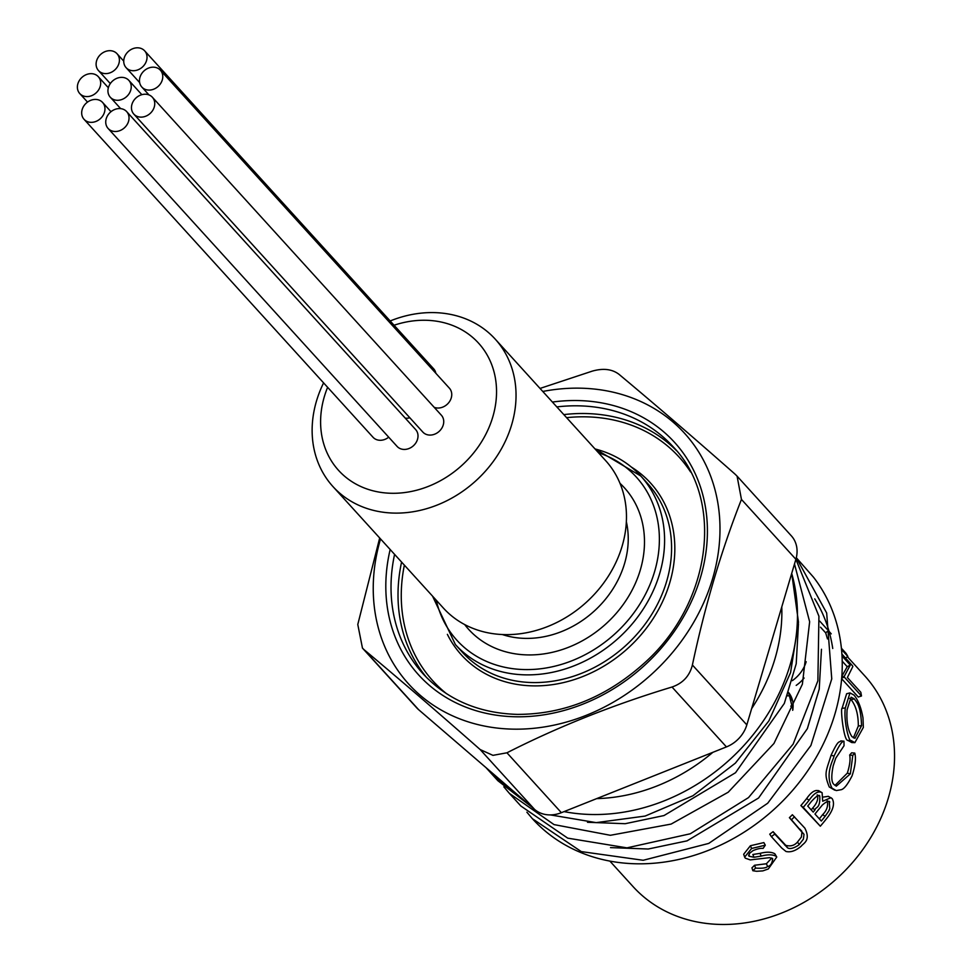 <?xml version="1.0" encoding="UTF-8"?>
<svg xmlns="http://www.w3.org/2000/svg" width="973" height="973" viewBox="0 0 973 973"><rect width="100%" height="100%" fill="white"/><g stroke="black" fill="none" stroke-linecap="round" stroke-linejoin="round"><path stroke-width="1.46" d="M532.596 818.913L532.462 818.767A185.417 155.327 137.7 0 0 532.596 818.913A185.417 155.327 137.7 0 0 769.789 813.124A185.417 155.327 137.7 0 0 813.477 577.184L796.303 557.711L826.673 613.002L831.757 678.899L810.886 745.513L767.697 803.236L708.721 843.421L643.189 860.278L581.282 851.594L532.377 818.682L526.892 812.2M794.491 563.999L809.645 621.771L802.384 684.189L773.949 743.494L728.218 792.217L671.127 824.082L610.375 835.296L554.026 824.593L509.402 793.396L503.844 786.829M509.426 793.421L520.871 806.021L567.709 838.142L626.965 847.86L690.283 833.776L748.505 797.605L793.141 744.126L817.879 680.832L818.925 616.25L795.878 559.28L741.45 499.429L737.084 476.15L735.065 474.155C692.63 436.755 653.953 403.491 619.047 374.362C612.187 369.095 603.26 368.013 592.277 371.127L540.027 388.434M814.729 598.857A173.389 145.245 137.7 0 1 832.742 648.492M610.497 847.605L648.225 849.015L687.06 840.854L758.575 798.006L807.335 728.704L819.217 689.164L821.467 649.271M596.68 798.614A173.389 145.245 -42.3 0 0 712.881 752.311M751.655 708.599A173.389 145.245 -42.3 0 0 781.769 606.921M495.208 339.115L605.644 460.63A109.621 91.827 137.7 0 1 608.283 576.284A109.621 91.827 137.7 0 1 495.026 633.934A109.621 91.827 137.7 0 1 443.408 608.089L332.961 486.573A109.621 91.827 -42.3 0 0 384.59 512.418A109.621 91.827 -42.3 0 0 497.848 454.78A109.621 91.827 -42.3 0 0 495.208 339.115A109.621 91.827 -42.3 0 0 443.579 313.282A109.621 91.827 -42.3 0 0 390.173 320.968M323.595 382.876A109.621 91.827 -42.3 0 0 332.961 486.573M394.053 325.237A94.588 79.239 137.7 0 1 496.364 397.154A94.588 79.239 137.7 0 1 383.119 492.691A94.588 79.239 137.7 0 1 327.621 387.303M89.954 122.27A12.527 10.496 137.7 0 1 84.055 119.314A12.527 10.496 137.7 0 1 86.269 103.114A12.527 10.496 137.7 0 1 102.591 102.457A12.527 10.496 137.7 0 1 102.895 115.678A12.527 10.496 137.7 0 1 89.954 122.27M114.011 131.416A12.527 10.496 137.7 0 1 108.112 128.46A12.527 10.496 137.7 0 1 110.326 112.26A12.527 10.496 137.7 0 1 126.66 111.603A12.527 10.496 137.7 0 1 126.952 124.824A12.527 10.496 137.7 0 1 114.011 131.416M85.66 96.509A12.527 10.496 137.7 0 1 79.762 93.554A12.527 10.496 137.7 0 1 81.975 77.354A12.527 10.496 137.7 0 1 98.309 76.697A12.527 10.496 137.7 0 1 98.614 89.917A12.527 10.496 137.7 0 1 85.66 96.509M104.391 73.534A12.527 10.496 137.7 0 1 98.492 70.579A12.527 10.496 137.7 0 1 100.693 54.379A12.527 10.496 137.7 0 1 117.028 53.722A12.527 10.496 137.7 0 1 117.332 66.942A12.527 10.496 137.7 0 1 104.391 73.534M116.213 100.207A12.527 10.496 137.7 0 1 110.314 97.251A12.527 10.496 137.7 0 1 112.527 81.051A12.527 10.496 137.7 0 1 128.862 80.394A12.527 10.496 137.7 0 1 129.154 93.615A12.527 10.496 137.7 0 1 116.213 100.207M143.736 49.964A12.527 10.496 137.7 0 1 144.661 50.839A12.527 10.496 137.7 0 1 142.447 67.028A12.527 10.496 137.7 0 1 126.113 67.684A12.527 10.496 137.7 0 1 132.936 48.65A12.527 10.496 137.7 0 1 143.736 49.964M139.735 117.052A12.527 10.496 137.7 0 1 133.836 114.109A12.527 10.496 137.7 0 1 136.05 97.908A12.527 10.496 137.7 0 1 152.372 97.251A12.527 10.496 137.7 0 1 152.676 110.472A12.527 10.496 137.7 0 1 139.735 117.052M162.734 75.724A12.527 10.496 137.7 0 1 155.279 88.458A12.527 10.496 137.7 0 1 141.851 87.059A12.527 10.496 137.7 0 1 142.204 72.902A12.527 10.496 137.7 0 1 156.495 67.696A12.527 10.496 137.7 0 1 160.387 70.202A12.527 10.496 137.7 0 1 162.734 75.724M434.201 407.322A12.527 10.496 -42.3 0 0 446.291 405.072A12.527 10.496 -42.3 0 0 451.715 393.676A12.527 10.496 -42.3 0 0 449.368 388.154L160.387 70.202M804.099 678.023A31.318 26.235 137.7 0 1 796.194 685.393M792.338 680.65A31.318 26.235 -42.3 0 0 806.179 661.713M379.689 537.984L357.784 624.484L362.467 648.127L364.157 649.757C399.076 678.886 437.741 712.151 480.176 749.563L492.946 755.352L506.945 752.798C558.21 726.734 613.233 704.817 672.015 687.023C682.839 683.301 689.638 675.955 692.399 664.997C704.987 605.668 721.334 550.487 741.45 499.429M380.54 538.92A186.415 156.167 -42.3 0 0 496.461 727.986A186.415 156.167 -42.3 0 0 718.402 551.898A186.415 156.167 -42.3 0 0 542.776 391.462M587.485 822.282L625.177 823.705L664 815.556L735.527 772.72L784.323 703.418L796.206 663.817L798.456 623.973M486.099 767.721A185.417 155.327 -42.3 0 0 487.814 769.643A185.417 155.327 -42.3 0 0 514.243 791.925M564.072 811.616A185.417 155.327 -42.3 0 0 740.514 749.125A185.417 155.327 -42.3 0 0 791.767 573.693L791.681 573.474M497.921 780.76L531.428 806.714M550.365 814.912L596.194 822.635L645.123 816.067L692.922 795.756L735.369 763.148L768.877 720.908L790.562 672.598L798.492 622.173L791.767 573.693M609.852 861.081L633.009 886.549A156.604 131.185 -42.3 0 0 837.133 878.303A156.604 131.185 -42.3 0 0 864.79 675.894L847.422 656.799M834.712 790.137L829.264 786.987C823.669 773.182 826.077 771.625 831.064 755.316C838.969 738.337 838.896 743.263 840.806 740.903L843.956 741.195A249.818 216.444 63.6 0 1 844.029 745.732L835.734 758.198L833.216 765.775C831.064 776.332 831.392 782.633 834.214 784.664L836.306 786.16L850.329 773.863L847.313 773.158C849.806 765.374 850.584 759.329 849.672 755.024A246.497 115.957 -9 0 0 851.63 752.81L854.78 753.102C856.167 758.381 855.267 765.933 852.093 775.773C847.617 784.591 843.932 789.237 841.025 789.735L836.208 790.575L832.037 788.179C824.715 773.705 833.253 760.266 834.068 756.021L831.064 755.316M835.016 785.393L847.313 773.158M752.859 870.726A215.167 134.931 -79.8 0 0 755.571 868.098C762.248 868.524 766.262 867.989 767.588 866.493C770.531 866.031 772.221 863.404 772.659 858.624L769.534 857.663L750.28 859.901L745.318 858.174L744.661 857.116L751.606 848.48L765.301 845.184A248.127 150.45 90.6 0 1 763.1 848.395C760.691 848.091 757.31 848.833 752.956 850.645L749.319 853.491L749.015 856.24L753.99 857.262L761.239 856.094C767.831 854.33 772.842 854.428 776.272 856.374L776.746 857.031L768.305 868.974L762.796 870.896L756.593 871.285L752.859 870.726L751.934 867.855A212.892 132.279 -80.3 0 0 754.574 865.252L766.383 863.756L771.784 858.028M744.661 857.116L743.676 854.245L750.402 845.744L763.854 842.594L765.301 845.184M753.99 857.262L752.859 854.489L759.998 853.382C766.554 851.691 771.492 851.825 774.824 853.783L776.758 857.018M771.37 836.622L769.74 834.165A156.604 131.185 -42.3 0 0 773.085 831.672L785.77 845.342C790.49 846.632 794.369 845.561 797.41 842.144L801.399 837.011L801.959 832.207L789.395 817.673A156.604 131.185 -42.3 0 0 792.375 814.742L804.841 828.145C811.3 840.806 802.932 843.53 801.241 846.169C795.719 850.816 790.635 852.579 785.989 851.472L781.708 848.006L771.37 836.622A160.107 134.128 -42.3 0 0 774.788 834.08L787.473 847.751C791.098 850.597 799.538 844.698 799.295 844.394L803.394 839.164L804.014 834.311L791.463 819.765A160.107 134.128 -42.3 0 0 794.503 816.761M818.536 790.599L822.112 792.74C818.451 790.538 814.109 793.031 809.098 800.232A160.107 134.128 -42.3 0 1 803.212 807.371L820.324 826.211L800.888 805.559A156.604 131.185 -42.3 0 0 806.653 798.578C811.604 791.487 815.873 789.079 819.473 791.341M823.474 797.033L828.303 796.34L832.097 798.529C834.773 803.053 833.533 808.952 828.388 816.25A160.107 134.128 -42.3 0 1 820.324 826.211M854.878 742.654L851.095 740.55C849.32 743.129 843.482 721.309 845.318 707.967L849.976 692.91L854.026 695.111C858.247 700.232 861.251 707.882 863.002 718.062L863.343 727.427L854.878 742.654L851.764 742.545L847.909 740.404C843.676 740.964 840.307 707.955 842.071 708.32L846.656 693.713M841.925 654.099L852.506 665.751A160.107 134.128 -42.3 0 1 852.847 666.505L847.386 677.512L860.825 692.302A160.107 134.128 -42.3 0 1 861.482 695.987L858.259 697.021L841.657 678.753M841.852 676.296L847.228 666.712L842.229 661.202M827.476 638.92L825.712 632.924L827.622 631.161M850.329 773.863L852.798 755.389A248.042 118.694 -9.4 0 0 854.78 753.102M843.956 741.195C842.107 740.903 838.811 745.853 834.068 756.021M791.73 700.086A27.062 22.671 -42.3 0 0 788.531 692.63M108.112 128.46L397.093 446.412A12.527 10.496 -42.3 0 0 402.992 449.356A12.527 10.496 -42.3 0 0 415.933 442.776A12.527 10.496 -42.3 0 0 415.629 429.555L126.66 111.603M405.279 418.159A12.527 10.496 -42.3 0 0 409.828 417.77M133.836 114.109L422.817 432.048A12.527 10.496 -42.3 0 0 428.716 435.004A12.527 10.496 -42.3 0 0 441.657 428.424A12.527 10.496 -42.3 0 0 441.353 415.203L152.372 97.251M84.055 119.314L373.024 437.266A12.527 10.496 -42.3 0 0 378.935 440.21A12.527 10.496 -42.3 0 0 388.701 437.169M435.843 373.267A12.527 10.496 -42.3 0 0 433.63 368.779L144.661 50.839M792.18 705.364L790.781 706.13M811.202 809.889A156.604 131.185 -42.3 0 0 812.589 808.174C817.113 803.09 818.646 798.638 817.186 794.795M819.327 818.828A156.604 131.185 -42.3 0 0 822.647 814.656C826.892 810.387 828.4 805.729 827.159 800.657M853.394 737.862L858.32 726.004C858.32 714.401 855.899 705.62 851.071 699.648L849.624 698.371M812.589 808.174L815.009 809.877A160.107 134.128 -42.3 0 1 813.209 812.09L807.724 806.058A160.107 134.128 -42.3 0 0 811.336 801.557C816.529 795.89 819.339 794.126 819.777 796.279L818.658 795.634M815.009 809.877C815.35 806.702 820.336 809.281 819.777 796.279L819.266 795.853M822.647 814.656L825.116 816.298A160.107 134.128 -42.3 0 1 821.321 821.03L814.96 814.024A160.107 134.128 -42.3 0 0 816.748 811.835L822.331 805.036C826.551 801.399 829.045 800.402 829.799 802.068L828.449 801.351M825.116 816.298C831.891 806.678 827.609 812.491 829.774 808.782L829.227 801.618M854.33 698.894L851.132 697.203L847.094 709.706C846.291 721.455 847.897 730.431 851.91 736.634L854.963 738.312L861.579 725.651C860.728 704.926 856.751 702.652 854.33 698.894L851.071 699.648M858.32 726.004L861.579 725.651M822.112 792.74L822.684 801.241L831.015 797.69M861.482 695.987L844.369 677.147A160.107 134.128 -42.3 0 0 844.236 676.369L850.293 665.082L842.034 655.997M845.501 658.04L847.872 656.495A160.107 134.128 -42.3 0 0 846.072 653.382L841.426 648.261M829.045 631.355L831.234 633.849M827.026 629.154L819.728 621.115M830.407 636.524L829.081 631.513M847.872 656.495L841.548 649.538M776.272 856.374L774.824 853.783M761.239 856.094L759.998 853.382M749.015 856.24L748.602 855.133M751.606 848.48L750.402 845.744M767.588 866.493L766.383 863.756M755.571 868.098L754.574 865.252M791.463 819.765L789.395 817.673M804.014 834.311L801.959 832.207M799.295 844.394L797.41 842.144M787.473 847.751L785.77 845.342M774.788 834.08L773.085 831.672M803.212 807.371L800.888 805.559M832.037 788.179L829.264 786.987M852.798 755.389L849.672 755.024M845.318 707.967L842.071 708.32M851.095 740.55L847.909 740.404M847.228 666.712L850.293 665.082M841.779 677.172L844.236 676.369M841.718 677.999L844.369 677.147M737.084 476.15L791.353 535.855A30.066 25.189 137.7 0 1 795.878 559.317L746.826 724.885A30.066 25.189 137.7 0 1 726.442 746.911L672.015 687.023M506.945 752.798L561.372 812.686L726.442 746.911M561.372 812.686A30.066 25.189 137.7 0 1 534.603 809.439L480.176 749.563M364.157 649.757L418.585 709.645L534.603 809.439M418.585 709.645A30.066 25.189 137.7 0 1 416.724 707.833L362.467 648.127M631.404 467.089A127.791 107.054 137.7 0 1 627.999 648.213A127.791 107.054 137.7 0 1 447.373 634.347M462.37 652.238A125.286 104.95 -42.3 0 0 625.663 645.646A125.286 104.95 -42.3 0 0 647.787 483.715L640.793 476.016A125.286 104.95 137.7 0 1 618.67 637.947A125.286 104.95 137.7 0 1 455.376 644.54L462.37 652.238M563.817 414.607A168.876 141.474 137.7 0 1 600.523 414.583A168.876 141.474 137.7 0 1 676.466 450.608M426.685 677.622A168.876 141.474 137.7 0 1 401.581 562.066M690.611 471.99A166.371 139.37 -42.3 0 0 600.767 417.867A166.371 139.37 -42.3 0 0 566.602 417.672M404.367 565.131A166.371 139.37 -42.3 0 0 446.619 693.761M556.824 406.909A168.876 141.474 137.7 0 1 593.518 406.884A168.876 141.474 137.7 0 1 673.061 446.692C724.52 499.794 711.616 602.846 644.758 662.698C606.653 697.094 564.194 714.328 517.393 714.389C478.655 713.233 447.239 699.721 423.109 673.863A168.876 141.474 137.7 0 1 394.588 554.367M552.409 402.056A172.89 144.831 137.7 0 1 593.129 401.618A172.89 144.831 137.7 0 1 701.448 574.143A172.89 144.831 137.7 0 1 506.313 716.323A172.89 144.831 137.7 0 1 390.161 549.514M792.91 709.767L788.58 692.496A27.062 22.671 137.7 0 1 792.667 710.302M595.038 448.954A125.286 104.95 137.7 0 1 640.793 476.016L594.807 448.699M436.269 600.232A121.272 101.593 -42.3 0 0 614.936 633.837A121.272 101.593 -42.3 0 0 598.504 452.773M620.008 483.362A105.23 88.154 137.7 0 1 605.911 623.9A105.23 88.154 137.7 0 1 464.668 624.557M502.299 634.53A92.703 77.658 -42.3 0 0 594.248 611.068A92.703 77.658 -42.3 0 0 626.357 521.783M787.558 695.306A24.556 20.567 137.7 0 1 788.008 695.999M801.716 831.051L799.648 828.96M785.041 845.355L783.338 842.959M809.098 800.232L806.653 798.578M692.399 664.997L746.826 724.885M497.884 780.723L487.814 769.643M825.907 633.119L820.507 627.184M432.559 596.157L455.376 644.54M98.492 70.579L110.314 83.581M117.028 53.722L123.729 61.104M141.851 87.059L149.003 94.94M110.314 97.251L120.676 108.648M128.862 80.394L141.839 94.673M79.762 93.554L87.521 102.092M98.309 76.697L108.356 87.752M102.591 102.457L110.995 111.7M126.113 67.684L139.638 82.571M846.656 693.725L849.976 692.91"/></g></svg>
